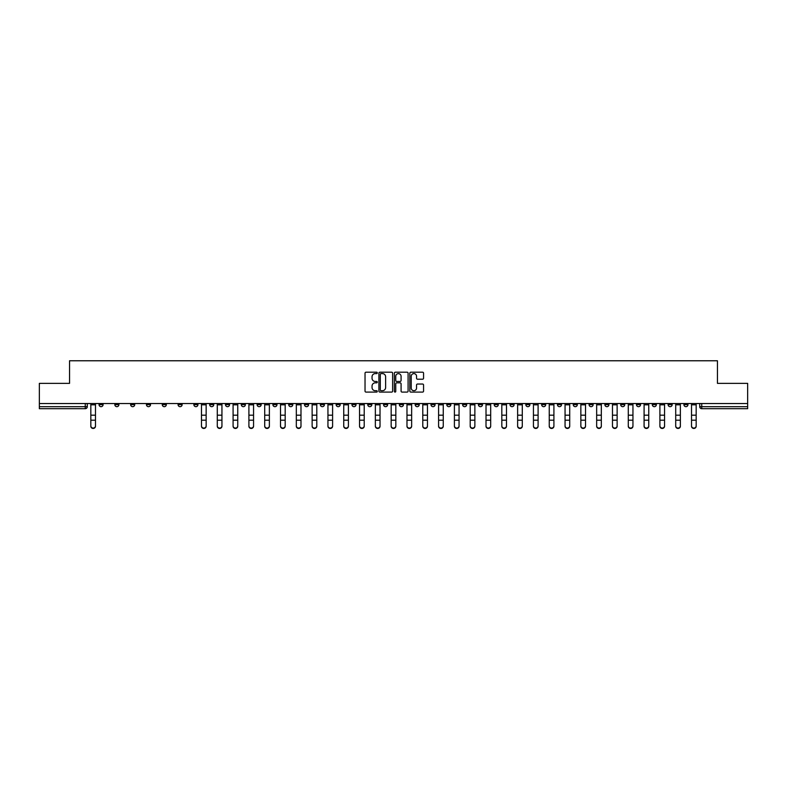 <?xml version="1.0" encoding="UTF-8"?>
<svg xmlns="http://www.w3.org/2000/svg" width="787" height="787" viewBox="0 0 787 787"><rect width="100%" height="100%" fill="white"/><g stroke="black" fill="none" stroke-linecap="round" stroke-linejoin="round"><path stroke-width="1.18" d="M377.288 372.9A0.698 0.698 0 0 0 376.589 372.202L366.024 372.202A0.994 0.994 0 0 0 365.03 373.195L365.03 391.1A0.994 0.994 0 0 0 366.024 392.093L376.589 392.093A0.698 0.698 0 0 0 377.288 391.395A0.698 0.698 0 0 0 376.589 390.706L375.222 390.706A3.187 3.187 0 0 1 372.044 387.519L372.044 386.023A3.187 3.187 0 0 1 375.222 382.846L376.589 382.846A0.698 0.698 0 0 0 377.288 382.148A0.698 0.698 0 0 0 376.589 381.449L375.222 381.449A3.187 3.187 0 0 1 372.044 378.272L372.044 376.776A3.187 3.187 0 0 1 375.222 373.599L376.589 373.599A0.698 0.698 0 0 0 377.288 372.9M668.104 404.646L668.104 403.534L668.104 404.646A2.027 2.027 0 0 0 670.131 406.672A2.027 2.027 0 0 1 668.104 404.646L672.157 404.646A2.027 2.027 0 0 1 670.131 406.672M525.834 404.646L525.834 403.534L525.834 404.646A2.027 2.027 0 0 0 527.861 406.672A2.027 2.027 0 0 1 525.834 404.646L529.887 404.646A2.027 2.027 0 0 1 527.861 406.672M494.226 403.534L494.226 404.646L498.279 404.646A2.027 2.027 0 0 1 496.253 406.672A2.027 2.027 0 0 1 494.226 404.646L494.226 403.534M478.417 404.646L478.417 403.534L478.417 404.646A2.027 2.027 0 0 0 480.444 406.672A2.027 2.027 0 0 1 478.417 404.646L482.47 404.646A2.027 2.027 0 0 1 480.444 406.672A2.027 2.027 0 0 0 482.47 404.646A2.027 2.027 0 0 1 480.444 406.672M462.608 404.646L462.608 403.534L462.608 404.646A2.027 2.027 0 0 0 464.635 406.672A2.027 2.027 0 0 1 462.608 404.646L466.661 404.646A2.027 2.027 0 0 1 464.635 406.672A2.027 2.027 0 0 0 466.661 404.646A2.027 2.027 0 0 1 464.635 406.672M415.182 404.646L415.182 403.534L415.182 404.646A2.027 2.027 0 0 0 417.208 406.672A2.027 2.027 0 0 1 415.182 404.646L419.235 404.646A2.027 2.027 0 0 1 417.208 406.672M399.373 403.534L399.373 404.646L403.426 404.646A2.027 2.027 0 0 1 401.4 406.672A2.027 2.027 0 0 1 399.373 404.646L399.373 403.534M383.574 403.534L383.574 404.646L387.627 404.646A2.027 2.027 0 0 1 385.6 406.672A2.027 2.027 0 0 1 383.574 404.646L383.574 403.534M367.765 403.534L367.765 404.646L371.818 404.646A2.027 2.027 0 0 1 369.792 406.672A2.027 2.027 0 0 1 367.765 404.646L367.765 403.534M351.956 404.646L351.956 403.534L351.956 404.646A2.027 2.027 0 0 0 353.983 406.672A2.027 2.027 0 0 1 351.956 404.646L356.009 404.646A2.027 2.027 0 0 1 353.983 406.672M320.339 403.534L320.339 404.646L324.392 404.646A2.027 2.027 0 0 1 322.365 406.672A2.027 2.027 0 0 1 320.339 404.646L320.339 403.534M304.53 404.646L304.53 403.534L304.53 404.646A2.027 2.027 0 0 0 306.556 406.672A2.027 2.027 0 0 1 304.53 404.646L308.583 404.646A2.027 2.027 0 0 1 306.556 406.672M130.652 403.534L130.652 404.646L134.705 404.646A2.027 2.027 0 0 1 132.678 406.672A2.027 2.027 0 0 1 130.652 404.646L130.652 403.534M422.57 379.216A0.994 0.994 0 0 0 423.563 378.222L423.563 373.195A0.994 0.994 0 0 0 422.57 372.202L410.834 372.202A0.994 0.994 0 0 0 409.84 373.195L409.84 391.1A0.994 0.994 0 0 0 410.834 392.093L422.57 392.093A0.994 0.994 0 0 0 423.563 391.1L423.563 385.03A0.994 0.994 0 0 0 422.57 384.036L417.543 384.036A0.994 0.994 0 0 0 416.549 385.03L416.549 388.04A2.656 2.656 0 0 1 413.893 390.706A2.656 2.656 0 0 1 411.227 388.04L411.227 376.255A2.656 2.656 0 0 1 413.893 373.599A2.656 2.656 0 0 1 416.549 376.255L416.549 378.222A0.994 0.994 0 0 0 417.543 379.216L422.57 379.216M39.35 403.534L39.35 383.367L69.551 383.367L69.551 360.771L717.449 360.771L717.449 383.367L747.65 383.367L747.65 403.534L39.35 403.534L39.35 406.672L87.278 406.672L87.278 403.534L87.278 406.672A2.027 2.027 0 0 1 85.252 408.699L39.35 408.699L39.35 406.672M392.634 373.195A0.994 0.994 0 0 0 391.631 372.202L379.895 372.202A0.994 0.994 0 0 0 378.901 373.195L378.901 391.1A0.994 0.994 0 0 0 379.895 392.093L391.631 392.093A0.994 0.994 0 0 0 392.634 391.1L392.634 373.195M395.369 372.202L407.105 372.202A0.994 0.994 0 0 1 408.099 373.195L408.099 391.1A0.994 0.994 0 0 1 407.105 392.093L402.078 392.093A0.994 0.994 0 0 1 401.085 391.1L401.085 383.84A0.994 0.994 0 0 0 400.091 382.846L396.756 382.846A0.994 0.994 0 0 0 395.763 383.84L395.763 391.395A0.698 0.698 0 0 1 395.064 392.093A0.698 0.698 0 0 1 394.366 391.395L394.366 373.195A0.994 0.994 0 0 1 395.369 372.202M699.722 403.534L699.722 406.672L747.65 406.672L747.65 408.699L701.748 408.699A2.027 2.027 0 0 1 699.722 406.672A2.027 2.027 0 0 0 701.748 408.699L701.748 403.534M747.65 403.534L747.65 406.672M687.966 403.534L687.966 404.646A2.027 2.027 0 0 1 685.939 406.672A2.027 2.027 0 0 1 683.913 404.646A2.027 2.027 0 0 0 685.939 406.672M683.913 403.534L683.913 404.646L687.966 404.646M672.157 403.534L672.157 404.646M656.348 403.534L656.348 404.646A2.027 2.027 0 0 1 654.322 406.672A2.027 2.027 0 0 1 652.295 404.646A2.027 2.027 0 0 0 654.322 406.672M652.295 403.534L652.295 404.646L656.348 404.646M640.539 403.534L640.539 404.646A2.027 2.027 0 0 1 638.513 406.672A2.027 2.027 0 0 1 636.486 404.646L640.539 404.646M636.486 403.534L636.486 404.646M624.74 403.534L624.74 404.646A2.027 2.027 0 0 1 622.714 406.672A2.027 2.027 0 0 1 620.687 404.646A2.027 2.027 0 0 0 622.714 406.672M620.687 403.534L620.687 404.646L624.74 404.646M608.931 403.534L608.931 404.646A2.027 2.027 0 0 1 606.905 406.672A2.027 2.027 0 0 1 604.878 404.646L608.931 404.646M604.878 403.534L604.878 404.646M593.123 403.534L593.123 404.646A2.027 2.027 0 0 1 591.096 406.672A2.027 2.027 0 0 1 589.069 404.646L593.123 404.646A2.027 2.027 0 0 1 591.096 406.672A2.027 2.027 0 0 0 593.123 404.646M589.069 403.534L589.069 404.646M577.314 403.534L577.314 404.646A2.027 2.027 0 0 1 575.287 406.672A2.027 2.027 0 0 1 573.261 404.646A2.027 2.027 0 0 0 575.287 406.672M573.261 403.534L573.261 404.646L577.314 404.646M561.505 403.534L561.505 404.646A2.027 2.027 0 0 1 559.478 406.672A2.027 2.027 0 0 1 557.452 404.646L561.505 404.646M557.452 403.534L557.452 404.646M545.696 403.534L545.696 404.646A2.027 2.027 0 0 1 543.669 406.672A2.027 2.027 0 0 1 541.643 404.646L545.696 404.646M541.643 403.534L541.643 404.646M529.887 403.534L529.887 404.646M514.088 403.534L514.088 404.646A2.027 2.027 0 0 1 512.062 406.672A2.027 2.027 0 0 1 510.025 404.646L514.088 404.646A2.027 2.027 0 0 1 512.062 406.672A2.027 2.027 0 0 0 514.088 404.646L514.088 403.534M510.025 403.534L510.025 404.646M498.279 403.534L498.279 404.646A2.027 2.027 0 0 1 496.253 406.672A2.027 2.027 0 0 0 498.279 404.646L498.279 403.534M482.47 403.534L482.47 404.646L482.47 403.534M466.661 403.534L466.661 404.646M450.853 403.534L450.853 404.646A2.027 2.027 0 0 1 448.826 406.672A2.027 2.027 0 0 1 446.8 404.646L450.853 404.646A2.027 2.027 0 0 1 448.826 406.672A2.027 2.027 0 0 0 450.853 404.646M446.8 403.534L446.8 404.646M435.044 403.534L435.044 404.646A2.027 2.027 0 0 1 433.017 406.672A2.027 2.027 0 0 1 430.991 404.646A2.027 2.027 0 0 0 433.017 406.672A2.027 2.027 0 0 0 435.044 404.646A2.027 2.027 0 0 1 433.017 406.672M430.991 403.534L430.991 404.646L435.044 404.646M419.235 403.534L419.235 404.646L419.235 403.534M403.426 403.534L403.426 404.646L403.426 403.534M387.627 403.534L387.627 404.646A2.027 2.027 0 0 1 385.6 406.672A2.027 2.027 0 0 0 387.627 404.646L387.627 403.534M371.818 403.534L371.818 404.646L371.818 403.534M356.009 403.534L356.009 404.646L356.009 403.534M340.2 403.534L340.2 404.646A2.027 2.027 0 0 1 338.174 406.672A2.027 2.027 0 0 1 336.147 404.646A2.027 2.027 0 0 0 338.174 406.672A2.027 2.027 0 0 0 340.2 404.646A2.027 2.027 0 0 1 338.174 406.672M336.147 403.534L336.147 404.646L340.2 404.646M324.392 403.534L324.392 404.646A2.027 2.027 0 0 1 322.365 406.672A2.027 2.027 0 0 0 324.392 404.646L324.392 403.534M308.583 403.534L308.583 404.646M292.774 403.534L292.774 404.646A2.027 2.027 0 0 1 290.747 406.672A2.027 2.027 0 0 1 288.721 404.646L292.774 404.646M288.721 403.534L288.721 404.646M276.975 403.534L276.975 404.646A2.027 2.027 0 0 1 274.938 406.672A2.027 2.027 0 0 1 272.912 404.646L276.975 404.646M272.912 403.534L272.912 404.646M261.166 403.534L261.166 404.646A2.027 2.027 0 0 1 259.139 406.672A2.027 2.027 0 0 1 257.113 404.646L261.166 404.646M257.113 403.534L257.113 404.646M245.357 403.534L245.357 404.646A2.027 2.027 0 0 1 243.331 406.672A2.027 2.027 0 0 1 241.304 404.646L245.357 404.646L245.357 403.534M241.304 403.534L241.304 404.646M229.548 403.534L229.548 404.646A2.027 2.027 0 0 1 227.522 406.672A2.027 2.027 0 0 1 225.495 404.646L229.548 404.646M225.495 403.534L225.495 404.646M213.739 403.534L213.739 404.646A2.027 2.027 0 0 1 211.713 406.672A2.027 2.027 0 0 1 209.686 404.646L213.739 404.646M209.686 403.534L209.686 404.646M197.93 403.534L197.93 404.646A2.027 2.027 0 0 1 195.904 406.672A2.027 2.027 0 0 1 193.877 404.646L197.93 404.646M193.877 403.534L193.877 404.646M182.122 403.534L182.122 404.646A2.027 2.027 0 0 1 180.095 406.672A2.027 2.027 0 0 1 178.069 404.646L182.122 404.646M178.069 403.534L178.069 404.646M166.313 403.534L166.313 404.646A2.027 2.027 0 0 1 164.286 406.672A2.027 2.027 0 0 1 162.26 404.646A2.027 2.027 0 0 0 164.286 406.672M162.26 403.534L162.26 404.646L166.313 404.646M150.514 403.534L150.514 404.646A2.027 2.027 0 0 1 148.487 406.672A2.027 2.027 0 0 1 146.461 404.646L150.514 404.646M146.461 403.534L146.461 404.646M134.705 403.534L134.705 404.646A2.027 2.027 0 0 1 132.678 406.672A2.027 2.027 0 0 0 134.705 404.646M118.896 403.534L118.896 404.646A2.027 2.027 0 0 1 116.87 406.672A2.027 2.027 0 0 1 114.843 404.646L118.896 404.646A2.027 2.027 0 0 1 116.87 406.672A2.027 2.027 0 0 0 118.896 404.646M114.843 403.534L114.843 404.646M103.087 403.534L103.087 404.646A2.027 2.027 0 0 1 101.061 406.672A2.027 2.027 0 0 1 99.034 404.646L103.087 404.646L103.087 403.534M99.034 403.534L99.034 404.646M85.252 408.699A2.027 2.027 0 0 0 87.278 406.672A2.027 2.027 0 0 1 85.252 408.699L85.252 403.534M380.997 373.599A0.698 0.698 0 0 0 380.298 374.287L380.298 390.008A0.698 0.698 0 0 0 380.997 390.706L382.433 390.706A3.187 3.187 0 0 0 385.62 387.519L385.62 376.776A3.187 3.187 0 0 0 382.433 373.599L380.997 373.599M401.085 376.304A2.656 2.656 0 0 0 398.419 373.648A2.656 2.656 0 0 0 395.763 376.304L395.763 380.455A0.994 0.994 0 0 0 396.756 381.449L400.091 381.449A0.994 0.994 0 0 0 401.085 380.455L401.085 376.304M90.83 426.229L90.83 425.836A2.331 2.223 0 0 0 93.161 428.069A2.331 2.223 0 0 0 95.483 425.836L95.483 426.229A2.331 2.223 180 0 1 93.161 428.453A2.331 2.223 180 0 1 90.83 426.229L90.83 420.583M90.83 403.534L90.83 425.836M95.483 403.534L95.483 425.836M217.291 426.229L217.291 425.836A2.331 2.223 0 0 0 219.612 428.069A2.331 2.223 0 0 0 221.944 425.836L221.944 426.229A2.331 2.223 180 0 1 219.612 428.453A2.331 2.223 180 0 1 217.291 426.229L217.291 420.583M233.09 426.229L233.09 425.836A2.331 2.223 0 0 0 235.421 428.069A2.331 2.223 0 0 0 237.753 425.836L237.753 426.229A2.331 2.223 180 0 1 235.421 428.453A2.331 2.223 180 0 1 233.09 426.229L233.09 420.583M248.899 426.229L248.899 425.836A2.331 2.223 0 0 0 251.23 428.069A2.331 2.223 0 0 0 253.562 425.836L253.562 426.229A2.331 2.223 180 0 1 251.23 428.453A2.331 2.223 180 0 1 248.899 426.229L248.899 420.583M264.707 426.229L264.707 425.836A2.331 2.223 0 0 0 267.039 428.069A2.331 2.223 0 0 0 269.37 425.836L269.37 426.229A2.331 2.223 180 0 1 267.039 428.453A2.331 2.223 180 0 1 264.707 426.229L264.707 420.583M280.516 426.229L280.516 425.836A2.331 2.223 0 0 0 282.848 428.069A2.331 2.223 0 0 0 285.179 425.836L285.179 426.229A2.331 2.223 180 0 1 282.848 428.453A2.331 2.223 180 0 1 280.516 426.229L280.516 420.583M296.325 426.229L296.325 425.836A2.331 2.223 0 0 0 298.657 428.069A2.331 2.223 0 0 0 300.988 425.836L300.988 426.229A2.331 2.223 180 0 1 298.657 428.453A2.331 2.223 180 0 1 296.325 426.229L296.325 420.583M312.134 426.229L312.134 425.836A2.331 2.223 0 0 0 314.466 428.069A2.331 2.223 0 0 0 316.797 425.836L316.797 426.229A2.331 2.223 180 0 1 314.466 428.453A2.331 2.223 180 0 1 312.134 426.229L312.134 420.583M327.943 426.229L327.943 425.836A2.331 2.223 0 0 0 330.274 428.069A2.331 2.223 0 0 0 332.596 425.836L332.596 426.229A2.331 2.223 180 0 1 330.274 428.453A2.331 2.223 180 0 1 327.943 426.229L327.943 420.583M343.742 426.229L343.742 425.836A2.331 2.223 0 0 0 346.073 428.069A2.331 2.223 0 0 0 348.405 425.836L348.405 426.229A2.331 2.223 180 0 1 346.073 428.453A2.331 2.223 180 0 1 343.742 426.229L343.742 420.583M359.551 426.229L359.551 425.836A2.331 2.223 0 0 0 361.882 428.069A2.331 2.223 0 0 0 364.214 425.836L364.214 426.229A2.331 2.223 180 0 1 361.882 428.453A2.331 2.223 180 0 1 359.551 426.229L359.551 420.583M375.36 426.229L375.36 425.836A2.331 2.223 0 0 0 377.691 428.069A2.331 2.223 0 0 0 380.023 425.836L380.023 426.229A2.331 2.223 180 0 1 377.691 428.453A2.331 2.223 180 0 1 375.36 426.229L375.36 420.583M391.169 426.229L391.169 425.836A2.331 2.223 0 0 0 393.5 428.069A2.331 2.223 0 0 0 395.831 425.836L395.831 426.229A2.331 2.223 180 0 1 393.5 428.453A2.331 2.223 180 0 1 391.169 426.229L391.169 420.583M406.977 426.229L406.977 425.836A2.331 2.223 0 0 0 409.309 428.069A2.331 2.223 0 0 0 411.64 425.836L411.64 426.229A2.331 2.223 180 0 1 409.309 428.453A2.331 2.223 180 0 1 406.977 426.229L406.977 420.583M422.786 426.229L422.786 425.836A2.331 2.223 0 0 0 425.118 428.069A2.331 2.223 0 0 0 427.449 425.836L427.449 426.229A2.331 2.223 180 0 1 425.118 428.453A2.331 2.223 180 0 1 422.786 426.229L422.786 420.583M438.595 426.229L438.595 425.836A2.331 2.223 0 0 0 440.927 428.069A2.331 2.223 0 0 0 443.258 425.836L443.258 426.229A2.331 2.223 180 0 1 440.927 428.453A2.331 2.223 180 0 1 438.595 426.229L438.595 420.583M454.404 426.229L454.404 425.836A2.331 2.223 0 0 0 456.726 428.069A2.331 2.223 0 0 0 459.057 425.836L459.057 426.229A2.331 2.223 180 0 1 456.726 428.453A2.331 2.223 180 0 1 454.404 426.229L454.404 420.583M470.203 426.229L470.203 425.836A2.331 2.223 0 0 0 472.534 428.069A2.331 2.223 0 0 0 474.866 425.836L474.866 426.229A2.331 2.223 180 0 1 472.534 428.453A2.331 2.223 180 0 1 470.203 426.229L470.203 420.583M486.012 426.229L486.012 425.836A2.331 2.223 0 0 0 488.343 428.069A2.331 2.223 0 0 0 490.675 425.836L490.675 426.229A2.331 2.223 180 0 1 488.343 428.453A2.331 2.223 180 0 1 486.012 426.229L486.012 420.583M501.821 426.229L501.821 425.836A2.331 2.223 0 0 0 504.152 428.069A2.331 2.223 0 0 0 506.484 425.836L506.484 426.229A2.331 2.223 180 0 1 504.152 428.453A2.331 2.223 180 0 1 501.821 426.229L501.821 420.583M517.63 426.229L517.63 425.836A2.331 2.223 0 0 0 519.961 428.069A2.331 2.223 0 0 0 522.293 425.836L522.293 426.229A2.331 2.223 180 0 1 519.961 428.453A2.331 2.223 180 0 1 517.63 426.229L517.63 420.583M533.438 426.229L533.438 425.836A2.331 2.223 0 0 0 535.77 428.069A2.331 2.223 0 0 0 538.101 425.836L538.101 426.229A2.331 2.223 180 0 1 535.77 428.453A2.331 2.223 180 0 1 533.438 426.229L533.438 420.583M549.247 426.229L549.247 425.836A2.331 2.223 0 0 0 551.579 428.069A2.331 2.223 0 0 0 553.91 425.836L553.91 426.229A2.331 2.223 180 0 1 551.579 428.453A2.331 2.223 180 0 1 549.247 426.229L549.247 420.583M565.056 426.229L565.056 425.836A2.331 2.223 0 0 0 567.388 428.069A2.331 2.223 0 0 0 569.709 425.836L569.709 426.229A2.331 2.223 180 0 1 567.388 428.453A2.331 2.223 180 0 1 565.056 426.229L565.056 420.583M580.855 426.229L580.855 425.836A2.331 2.223 0 0 0 583.187 428.069A2.331 2.223 0 0 0 585.518 425.836L585.518 426.229A2.331 2.223 180 0 1 583.187 428.453A2.331 2.223 180 0 1 580.855 426.229L580.855 420.583M596.664 426.229L596.664 425.836A2.331 2.223 0 0 0 598.996 428.069A2.331 2.223 0 0 0 601.327 425.836L601.327 426.229A2.331 2.223 180 0 1 598.996 428.453A2.331 2.223 180 0 1 596.664 426.229L596.664 420.583M612.473 426.229L612.473 425.836A2.331 2.223 0 0 0 614.804 428.069A2.331 2.223 0 0 0 617.136 425.836L617.136 426.229A2.331 2.223 180 0 1 614.804 428.453A2.331 2.223 180 0 1 612.473 426.229L612.473 420.583M628.282 426.229L628.282 425.836A2.331 2.223 0 0 0 630.613 428.069A2.331 2.223 0 0 0 632.945 425.836L632.945 426.229A2.331 2.223 180 0 1 630.613 428.453A2.331 2.223 180 0 1 628.282 426.229L628.282 420.583M644.091 426.229L644.091 425.836A2.331 2.223 0 0 0 646.422 428.069A2.331 2.223 0 0 0 648.754 425.836L648.754 426.229A2.331 2.223 180 0 1 646.422 428.453A2.331 2.223 180 0 1 644.091 426.229L644.091 420.583M206.145 425.836L206.145 426.229A2.331 2.223 180 0 1 203.813 428.453A2.331 2.223 180 0 1 201.482 426.229L201.482 425.836A2.331 2.223 0 0 0 203.813 428.069A2.331 2.223 0 0 0 206.145 425.836L206.145 420.189L201.482 420.189L201.482 425.836M201.482 403.534L201.482 420.189M206.145 403.534L206.145 420.189M217.291 403.534L217.291 425.836M221.944 403.534L221.944 425.836M233.09 403.534L233.09 425.836M237.753 403.534L237.753 425.836M248.899 403.534L248.899 425.836M253.562 403.534L253.562 425.836M264.707 403.534L264.707 425.836M269.37 403.534L269.37 425.836M280.516 403.534L280.516 425.836M285.179 403.534L285.179 425.836M296.325 403.534L296.325 425.836M300.988 403.534L300.988 425.836M312.134 403.534L312.134 425.836M316.797 403.534L316.797 425.836M327.943 403.534L327.943 425.836M332.596 403.534L332.596 425.836M343.742 403.534L343.742 425.836M348.405 403.534L348.405 425.836M359.551 403.534L359.551 425.836M364.214 403.534L364.214 425.836M375.36 403.534L375.36 425.836M380.023 403.534L380.023 425.836M391.169 403.534L391.169 425.836M395.831 403.534L395.831 425.836M406.977 403.534L406.977 425.836M411.64 403.534L411.64 425.836M422.786 403.534L422.786 425.836M427.449 403.534L427.449 425.836M438.595 403.534L438.595 425.836M443.258 403.534L443.258 425.836M454.404 403.534L454.404 425.836M459.057 403.534L459.057 425.836M470.203 403.534L470.203 425.836M474.866 403.534L474.866 425.836M486.012 403.534L486.012 425.836M490.675 403.534L490.675 425.836M501.821 403.534L501.821 425.836M506.484 403.534L506.484 425.836M517.63 403.534L517.63 425.836M522.293 403.534L522.293 425.836M533.438 403.534L533.438 425.836M538.101 403.534L538.101 425.836M549.247 403.534L549.247 425.836M553.91 403.534L553.91 425.836M565.056 403.534L565.056 425.836M569.709 403.534L569.709 425.836M580.855 403.534L580.855 425.836M585.518 403.534L585.518 425.836M596.664 403.534L596.664 425.836M601.327 403.534L601.327 425.836M612.473 403.534L612.473 425.836M617.136 403.534L617.136 425.836M628.282 403.534L628.282 425.836M632.945 403.534L632.945 425.836M644.091 403.534L644.091 425.836M648.754 403.534L648.754 425.836M659.899 426.229L659.899 425.836A2.331 2.223 0 0 0 662.231 428.069A2.331 2.223 0 0 0 664.562 425.836L664.562 426.229A2.331 2.223 180 0 1 662.231 428.453A2.331 2.223 180 0 1 659.899 426.229L659.899 420.583M659.899 403.534L659.899 425.836M664.562 403.534L664.562 425.836M675.708 426.229L675.708 425.836A2.331 2.223 0 0 0 678.04 428.069A2.331 2.223 0 0 0 680.371 425.836L680.371 426.229A2.331 2.223 180 0 1 678.04 428.453A2.331 2.223 180 0 1 675.708 426.229L675.708 420.583M675.708 403.534L675.708 425.836M680.371 403.534L680.371 425.836M691.517 426.229L691.517 425.836A2.331 2.223 0 0 0 693.839 428.069A2.331 2.223 0 0 0 696.17 425.836L696.17 426.229A2.331 2.223 180 0 1 693.839 428.453A2.331 2.223 180 0 1 691.517 426.229L691.517 420.583M691.517 403.534L691.517 425.836M696.17 403.534L696.17 425.836M701.748 408.699A2.027 2.027 0 0 1 699.722 406.672M95.483 404.803L90.83 404.803M95.483 415.172L90.83 415.172M95.483 420.189L90.83 420.189M206.145 404.803L201.482 404.803M206.145 415.172L201.482 415.172M221.944 404.803L217.291 404.803M221.944 415.172L217.291 415.172M221.944 420.189L217.291 420.189M237.753 404.803L233.09 404.803M237.753 415.172L233.09 415.172M237.753 420.189L233.09 420.189M253.562 404.803L248.899 404.803M253.562 415.172L248.899 415.172M253.562 420.189L248.899 420.189M269.37 404.803L264.707 404.803M269.37 415.172L264.707 415.172M269.37 420.189L264.707 420.189M285.179 404.803L280.516 404.803M285.179 415.172L280.516 415.172M285.179 420.189L280.516 420.189M300.988 404.803L296.325 404.803M300.988 415.172L296.325 415.172M300.988 420.189L296.325 420.189M316.797 404.803L312.134 404.803M316.797 415.172L312.134 415.172M316.797 420.189L312.134 420.189M332.596 404.803L327.943 404.803M332.596 415.172L327.943 415.172M332.596 420.189L327.943 420.189M348.405 404.803L343.742 404.803M348.405 415.172L343.742 415.172M348.405 420.189L343.742 420.189M364.214 404.803L359.551 404.803M364.214 415.172L359.551 415.172M364.214 420.189L359.551 420.189M380.023 404.803L375.36 404.803M380.023 415.172L375.36 415.172M380.023 420.189L375.36 420.189M395.831 404.803L391.169 404.803M395.831 415.172L391.169 415.172M395.831 420.189L391.169 420.189M411.64 404.803L406.977 404.803M411.64 415.172L406.977 415.172M411.64 420.189L406.977 420.189M427.449 404.803L422.786 404.803M427.449 415.172L422.786 415.172M427.449 420.189L422.786 420.189M443.258 404.803L438.595 404.803M443.258 415.172L438.595 415.172M443.258 420.189L438.595 420.189M459.057 404.803L454.404 404.803M459.057 415.172L454.404 415.172M459.057 420.189L454.404 420.189M474.866 404.803L470.203 404.803M474.866 415.172L470.203 415.172M474.866 420.189L470.203 420.189M490.675 404.803L486.012 404.803M490.675 415.172L486.012 415.172M490.675 420.189L486.012 420.189M506.484 404.803L501.821 404.803M506.484 415.172L501.821 415.172M506.484 420.189L501.821 420.189M522.293 404.803L517.63 404.803M522.293 415.172L517.63 415.172M522.293 420.189L517.63 420.189M538.101 404.803L533.438 404.803M538.101 415.172L533.438 415.172M538.101 420.189L533.438 420.189M553.91 404.803L549.247 404.803M553.91 415.172L549.247 415.172M553.91 420.189L549.247 420.189M569.709 404.803L565.056 404.803M569.709 415.172L565.056 415.172M569.709 420.189L565.056 420.189M585.518 404.803L580.855 404.803M585.518 415.172L580.855 415.172M585.518 420.189L580.855 420.189M601.327 404.803L596.664 404.803M601.327 415.172L596.664 415.172M601.327 420.189L596.664 420.189M617.136 404.803L612.473 404.803M617.136 415.172L612.473 415.172M617.136 420.189L612.473 420.189M632.945 404.803L628.282 404.803M632.945 415.172L628.282 415.172M632.945 420.189L628.282 420.189M648.754 404.803L644.091 404.803M648.754 415.172L644.091 415.172M648.754 420.189L644.091 420.189M664.562 404.803L659.899 404.803M664.562 415.172L659.899 415.172M664.562 420.189L659.899 420.189M680.371 404.803L675.708 404.803M680.371 415.172L675.708 415.172M680.371 420.189L675.708 420.189M696.17 404.803L691.517 404.803M696.17 415.172L691.517 415.172M696.17 420.189L691.517 420.189"/></g></svg>
